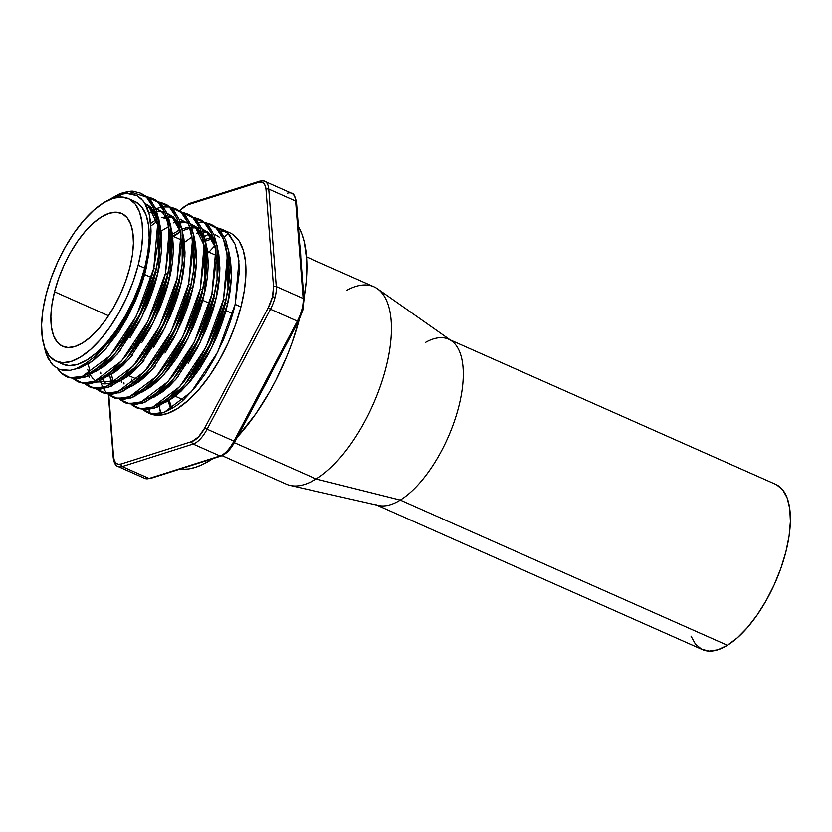 <?xml version="1.0" encoding="UTF-8"?>
<svg xmlns="http://www.w3.org/2000/svg" width="832" height="832" viewBox="0 0 832 832"><rect width="100%" height="100%" fill="white"/><g stroke="black" fill="none" stroke-linecap="round" stroke-linejoin="round"><path stroke-width="1.25" d="M208.926 252.169A124.998 54.402 113.9 0 1 214.843 245.752M228.29 233.667L224.234 236.954M287.435 193.19A24.721 10.764 113.9 0 1 291.678 193.263A24.721 10.764 113.9 0 1 295.599 201.001A24.721 10.764 -66.1 0 0 291.647 193.253L264.794 181.334C264.306 180.731 262.548 180.679 259.522 181.199A1.976 1.664 72.4 0 0 258.492 182.364L187.626 204.88A1.976 1.664 -107.6 0 1 188.646 203.715A1.976 1.664 72.4 0 0 187.626 204.88A22.745 9.901 113.9 0 0 179.91 210.798L184.402 206.554L187.626 204.88L258.492 182.364A1.976 1.664 -107.6 0 1 260.582 181.272A24.721 10.764 113.9 0 1 264.794 181.334A24.721 10.764 113.9 0 1 268.746 189.082L295.599 201.001L303.118 298.48A24.721 10.764 113.9 0 1 301.922 309.254A24.721 10.764 -66.1 0 0 303.118 298.48L276.266 286.562L268.746 189.082L295.599 201.001L303.118 298.48A1.976 1.383 -4.4 0 1 303.971 299.51A1.976 1.383 175.6 0 0 303.118 298.48L276.266 286.562A24.721 10.764 113.9 0 1 275.07 297.336A24.721 10.764 -66.1 0 0 276.266 286.562A1.976 1.383 175.6 0 0 273.52 287.019A22.745 9.901 113.9 0 1 272.418 296.941A1.976 0.645 14.4 0 1 275.07 297.336A24.721 10.764 113.9 0 1 270.442 309.213L297.305 321.131L265.845 381.222L233.948 441.116L207.095 429.198L270.442 309.213L297.305 321.131L273.374 366.454L274.342 366.548A142.397 61.974 113.9 0 1 258.856 395.897A142.397 61.974 -66.1 0 0 264.254 386.495A142.397 61.974 -66.1 0 0 269.62 376.303A142.397 61.974 -66.1 0 0 274.186 366.891M179.442 469.29L182.322 469.373A138.798 60.414 -66.1 0 0 212.857 458.63L202.571 464.506L195.385 467.355L188.5 468.978L182 469.352M237.318 437.102A138.798 60.414 -66.1 0 0 299.135 319.977L292.074 342.618L287.248 355.264L275.954 380.006L269.578 391.862L255.705 413.972L237.318 437.112M138.164 265.231A89.003 38.74 113.9 0 1 56.035 361.202A89.003 38.74 113.9 0 1 46.114 294.476L42.91 310.107L41.6 324.574L42.234 337.324L44.782 347.859L49.161 355.784L55.182 360.797L62.618 362.69L71.198 361.4L80.579 356.98L90.407 349.596L100.298 339.539L109.876 327.174L118.778 312.998L126.651 297.554L133.193 281.424L138.164 265.231L141.367 249.6L142.678 235.134L142.043 222.383L139.495 211.848L135.117 203.923L129.095 198.91L121.649 197.018L113.079 198.307L103.698 202.727L93.87 210.111L83.98 220.168L74.391 232.534L65.499 246.709L57.626 262.153L51.074 278.283L46.114 294.476A89.003 38.74 113.9 0 1 128.242 198.505A89.003 38.74 113.9 0 1 138.164 265.231L144.674 268.122L138.164 265.231M56.035 361.202L62.546 364.094A89.003 38.74 -66.1 0 0 144.674 268.122L139.703 284.305L133.162 300.435L125.289 315.89L116.386 330.065L106.808 342.42L96.918 352.487L87.09 359.871L77.709 364.291L69.129 365.581L61.693 363.678M301.922 309.254A1.976 0.645 14.4 0 1 302.817 310.066A1.976 0.645 -165.6 0 0 301.922 309.254A24.721 10.764 113.9 0 1 297.305 321.131A24.721 10.764 -66.1 0 0 301.922 309.254M144.55 274.487L151.372 277.514L144.55 274.487M202.654 300.279L209.477 303.306M225.888 310.596L232.71 313.622L225.888 310.596M54.548 291.793A72.686 31.637 113.9 0 1 121.628 213.418A72.686 31.637 113.9 0 1 129.73 267.914L125.674 281.133L120.318 294.31L113.89 306.925L106.631 318.5L98.8 328.598L90.73 336.814L82.701 342.846L75.036 346.455L68.037 347.506L61.953 345.956L57.034 341.869L53.466 335.39L51.386 326.789L50.866 316.378L51.938 304.564L54.548 291.793L58.604 278.574L63.95 265.398L70.387 252.782L77.646 241.207L85.467 231.109L93.548 222.893L101.577 216.861L109.242 213.252L116.241 212.202L122.325 213.751L127.244 217.838L130.811 224.318L132.891 232.918L133.411 243.329L132.34 255.143L129.73 267.914A72.686 31.637 113.9 0 1 62.65 346.289A72.686 31.637 113.9 0 1 54.548 291.793L108.503 315.744L54.548 291.793M170.695 409.261L168.189 400.972M165.859 402.21L174.47 396.802L180.95 391.31L190.434 381.17L199.815 368.514L208.707 353.61L216.57 337.23C221.759 324.74 225.42 313.674 227.562 304.013L225.41 303.066C223.496 312.042 219.825 323.118 214.427 336.284L206.565 352.654L197.662 367.557L186.753 382.023M131.768 379.174L132.33 383.105M163.29 401.461L159.65 402.969M106.496 344.646L114.473 334.578L125.684 317.231L130.749 307.767L139.443 287.903L142.958 277.784L147.857 258.981L150.592 240.5L151.039 231.234L149.448 215.051L147.451 208.478L144.664 202.977L141.159 198.702L137.01 195.676L132.246 193.908L126.994 193.43L121.316 194.251L115.222 196.383L107.827 200.429L115.222 196.383L121.316 194.251L126.994 193.43L137.01 195.676L142.99 200.678L144.664 202.977L149.448 215.051L150.654 222.706L151.039 231.234L149.302 250.484L146.224 267.914L149.302 250.484A91.26 39.718 113.9 0 1 145.85 267.748L130.135 312.166L105.966 348.691L90.074 362.866L74.942 369.148L80.454 367.817L93.132 360.703L104.395 350.397L118.466 332.405L127.369 317.502L135.231 301.132C140.421 288.642 144.082 277.566 146.224 267.914L145.85 267.748A91.26 39.718 113.9 0 1 108.493 342.212L105.206 346.154M130.094 337.563L138.986 322.66L146.848 306.29C152.038 293.8 155.698 282.724 157.841 273.073L155.688 272.116C153.774 281.102 150.103 292.167 144.706 305.334L136.843 321.703L127.941 336.617L117.031 351.073L140.858 313.799L155.688 272.116L157.841 273.073C160.17 263.962 161.47 253.635 161.751 242.102L160.701 228.561L159.494 222.986M96.127 371.27L104.749 365.851L111.228 360.36L120.723 350.22M141.71 342.722L150.613 327.818L158.475 311.449C163.654 298.958 167.326 287.882 169.458 278.231L167.315 277.274C165.391 286.26 161.73 297.326 156.322 310.492L148.46 326.862L139.558 341.775L130 354.65L152.474 318.958L167.315 277.274L169.458 278.231C171.798 269.121 173.098 258.794 173.368 247.26L172.328 233.719L171.122 228.134M132.34 355.378L122.855 365.518L116.366 371.01L107.754 376.418M153.327 347.88L162.23 332.977L170.092 316.607C175.282 304.117 178.942 293.041 181.085 283.39L178.932 282.433C177.008 291.418 173.347 302.484 167.939 315.65L160.077 332.02L151.185 346.923L141.617 359.809M143.957 360.537L134.472 370.677L127.993 376.168L119.371 381.576L140.826 364.166L164.996 327.631L181.085 283.39C183.414 274.279 184.714 263.952 184.985 252.418L183.945 238.878L182.738 233.293L184.922 256.308L181.085 283.39L178.932 282.433L181.865 266.282L178.932 282.433L164.102 324.116L141.627 359.798L135.47 367.026L111.062 386.391L99.85 389.303L90.501 387.275M88.119 364.114L89.742 370.261M88.837 372.382L87.599 369.304M97.5 382.054L116.813 380.827L113.173 382.335C107.9 383.864 104.177 384.27 102.014 383.562M164.954 353.038L173.846 338.135L181.709 321.766C186.898 309.275 190.559 298.199 192.702 288.548L190.549 287.591C188.635 296.566 184.964 307.642 179.566 320.809L171.704 337.178L162.802 352.082L151.892 366.548L175.718 329.274L190.549 287.591L192.702 288.548C195.031 279.427 196.331 269.11 196.612 257.577L195.562 244.036L194.355 238.451L196.539 261.456L192.702 288.548L176.613 332.79L152.443 369.325L130.998 386.734L139.61 381.326L146.089 375.835L155.584 365.695M103.043 379.392L105.477 383.25M142.615 391.893L151.226 386.485L157.716 380.994L167.201 370.854L176.571 358.197L185.474 343.294L193.336 326.924C198.515 314.434 202.186 303.358 204.318 293.706L202.176 292.75C200.252 301.725 196.591 312.801 191.183 325.967L183.321 342.337L174.429 357.24L163.519 371.706L187.335 334.433L202.176 292.75L204.318 293.706C206.658 284.586 207.958 274.269 208.229 262.735L207.189 249.194L205.982 243.61M113.589 382.19L111.363 374.431L112.986 380.578M140.046 391.144L136.406 392.652M188.198 363.355L197.09 348.452L204.953 332.082C210.142 319.582 213.803 308.516 215.946 298.854L213.793 297.908C211.869 306.883 208.208 317.959 202.8 331.126L194.938 347.495L186.046 362.398L175.136 376.865L198.962 339.591L213.793 297.908L215.946 298.854C218.275 289.744 219.575 279.427 219.856 267.894L218.806 254.353L217.599 248.768L219.783 271.773L215.946 298.854L199.857 343.106L175.687 379.631L154.232 397.051L162.854 391.643L169.333 386.152L178.818 376.002M155.386 212.93L149.874 206.398L145.454 203.674M158.621 255.954L155.688 272.116L158.34 258.086L158.309 226.252L148.751 206.336L145.059 203.601M147.732 205.452L150.675 208.354L155.49 216.507M161.502 211.557L157.082 208.832M170.248 261.113L167.315 277.274L169.967 263.234L168.823 226.658M178.62 223.246L173.118 216.715L166.546 213.034M178.724 226.814L180.44 231.816L171.995 216.653L167.159 213.314L173.909 218.67L178.724 226.814M188.209 222.737L184.766 221.894L180.315 219.149M172.817 217.454L168.792 217.641M165.495 218.254L164.07 218.629M193.482 271.43L190.549 287.591L193.482 271.44M161.918 217.672L164.767 216.986M168.418 216.528L171.922 216.58M175.687 223.787L177.112 223.413M201.864 233.553L196.362 227.032L189.79 223.35M205.109 276.588L202.176 292.75L204.828 278.71L204.797 246.886L195.229 226.97L190.403 223.631L197.153 228.987L201.968 237.13L203.684 242.122M176.384 222.144L173.545 222.83M173.618 235.612L180.398 231.66L173.618 235.612M202.051 228.873L208.998 233.074L213.481 238.711L207.979 232.19L201.406 228.509M216.726 281.746L213.793 297.908L216.726 281.757M213.595 242.289L215.301 247.281L206.856 232.128L202.02 228.79L208.77 234.146L213.595 242.289M185.162 227.989L188.011 227.302M191.662 226.845L195.156 226.897L191.662 226.845M172.38 234.062L179.878 229.944L172.38 234.062M219.606 237.349L215.176 234.614M230.422 259.511L229.216 253.926L231.4 276.931L227.562 304.013C229.892 294.902 231.202 284.586 231.473 273.052L230.422 259.511M228.353 286.905L225.41 303.066L227.562 304.013L211.474 348.265L187.304 384.79L171.943 398.622L157.196 405.122M196.778 233.147L199.628 232.461M203.278 232.003L206.783 232.055M66.134 376.501L68.359 377.489L84.51 377.406L98.28 369.71L105.321 363.761L115.638 352.789L125.819 339.082L135.491 322.951L144.04 305.219C149.687 291.699 153.681 279.708 156.01 269.256L153.785 268.268C151.694 277.992 147.701 289.983 141.825 304.242L133.266 321.963L123.594 338.104L113.412 351.801L103.106 362.773C98.124 367.994 91.187 372.549 82.285 376.418C76.554 378.061 72.509 378.498 70.158 377.728L66.134 376.501L61.797 373.745L57.398 368.524L60.798 372.83L70.158 377.728L82.285 376.418L110.011 355.722L136.271 316.181L153.785 268.268L156.01 269.256C158.558 259.386 159.983 248.217 160.306 235.726L159.203 221.062L155.917 209.05L150.727 200.231L147.555 197.09L140.556 193.149L147.399 198.016L153.046 206.575C154.762 209.674 156.229 215.27 157.446 223.34C158.226 232.617 158.288 239.751 157.633 244.743L153.785 268.268L157.602 224.713L153.691 208.062L146.432 197.059L128.981 191.443L106.174 201.292L119.881 193.669C127.598 191.412 132.298 190.663 133.962 191.433L140.556 193.149M77.75 381.659L79.976 382.647L96.127 382.564L109.907 374.868L116.948 368.919L127.254 357.947L137.436 344.24L147.118 328.11L155.667 310.378C161.304 296.858 165.298 284.866 167.638 274.414L165.412 273.426C163.311 283.15 159.328 295.142 153.442 309.39L144.893 327.122L135.221 343.252L125.029 356.959L114.722 367.931C109.751 373.152 102.804 377.707 93.902 381.576C88.182 383.219 84.136 383.656 81.775 382.886L77.75 381.659L73.414 378.903M89.378 386.818L91.593 387.806L107.754 387.722L121.524 380.016L128.565 374.078L138.871 363.095L149.063 349.398L158.735 333.268L167.284 315.536C172.931 302.016 176.914 290.025 179.254 279.573L177.029 278.585C174.938 288.309 170.945 300.3 165.058 314.548L156.51 332.28L146.838 348.41L136.646 362.118L126.339 373.09C121.368 378.31 114.431 382.855 105.529 386.734C99.798 388.378 95.753 388.814 93.392 388.045L89.378 386.818L85.03 384.062M87.256 385.05L90.553 387.296M100.994 391.976L103.22 392.964L119.371 392.881L133.141 385.174L140.192 379.236L150.498 368.254L160.68 354.557L170.352 338.426L178.901 320.694C184.548 307.174 188.542 295.183 190.871 284.731L188.646 283.743C186.555 293.467 182.562 305.458 176.686 319.706L168.126 337.438L158.454 353.569L148.273 367.266L137.966 378.248C132.985 383.469 126.048 388.014 117.146 391.893C111.415 393.536 107.37 393.973 105.019 393.203L100.994 391.976L96.606 389.178L105.997 393.349L117.936 391.612L144.872 371.197L171.132 331.656L188.646 283.743L190.871 284.731C193.419 274.862 194.844 263.682 195.166 251.202L194.064 236.538L190.778 224.526L185.588 215.706L182.416 212.566L175.417 208.624L180.19 211.578L183.362 214.718L188.552 223.538L191.849 235.55L192.941 250.214L188.646 283.743L192.462 240.188L188.552 223.538L181.293 212.534L170.446 207.126L175.417 208.624M97.885 389.293L102.17 392.454M89.315 377.718L88.66 375.679M112.611 397.134L114.837 398.122L130.988 398.039L144.768 390.333L151.809 384.394L162.115 373.412L172.307 359.715L181.979 343.585L190.528 325.853C196.165 312.333 200.158 300.342 202.498 289.89L200.273 288.902C198.172 298.626 194.189 310.617 188.302 324.865L179.754 342.597L170.082 358.727L159.89 372.424L149.583 383.406C144.612 388.627 137.665 393.172 128.773 397.051C123.042 398.694 118.997 399.131 116.636 398.351L112.611 397.134L108.274 394.378M100.63 372.174L100.818 373.724M101.119 383.386L100.277 380.838M105.425 391.373L103.688 388.835M102.95 387.514L101.244 383.718M124.238 402.293L126.454 403.281L142.615 403.198L156.385 395.491L163.426 389.553L173.732 378.57L183.924 364.874L193.596 348.733L202.145 331.011C207.792 317.491 211.775 305.5 214.115 295.048L211.89 294.06C209.799 303.784 205.806 315.775 199.919 330.023L191.37 347.755L181.698 363.886L171.506 377.582L161.2 388.565C156.229 393.786 149.292 398.33 140.39 402.21C134.659 403.853 130.614 404.279 128.253 403.51L124.238 402.293L119.891 399.537M135.855 407.451L138.081 408.439L154.232 408.346L168.002 400.65L175.053 394.711L185.359 383.729L195.541 370.032L205.213 353.891L213.772 336.17C219.409 322.65 223.402 310.658 225.732 300.196L223.506 299.218C221.416 308.942 217.422 320.934 211.546 335.182L202.998 352.903L193.315 369.044L183.134 382.741L172.827 393.723C167.846 398.944 160.909 403.489 152.006 407.368C146.276 409.001 142.241 409.438 139.88 408.668L135.855 407.451L131.518 404.695M123.874 382.491L124.062 384.041M155.553 199.846L152.173 198.307L156.946 201.261L160.118 204.402L165.308 213.221L168.605 225.233L169.707 239.897L165.412 273.426L167.638 274.414C170.175 264.545 171.61 253.365 171.922 240.885L170.83 226.221L167.534 214.209L162.344 205.39L155.553 199.846M147.774 196.924L152.173 198.307M167.17 205.005L163.8 203.466L168.574 206.419L171.746 209.56L176.935 218.379L180.222 230.391L181.324 245.055L177.029 278.585L179.254 279.573C181.792 269.703 183.227 258.523 183.55 246.043L182.447 231.379L179.161 219.367L173.971 210.548L167.17 205.005M84.989 384.02L94.38 388.19L106.309 386.454L133.245 366.038L159.515 326.498L177.029 278.585L180.846 235.03L176.935 218.379L169.666 207.376L158.829 201.968L163.8 203.466M193.201 273.551L193.804 269.266L193.794 234.967L183.518 213.522L176.509 209.154L171.423 207.938M157.872 208.094L162.146 207.137M163.561 206.95L169.198 206.95M190.414 215.322L187.034 213.782L191.807 216.736L194.979 219.877L200.169 228.696L203.466 240.708L204.568 255.372L200.273 288.902L202.498 289.89C205.036 280.02 206.471 268.84 206.794 256.36L205.691 241.696L202.394 229.674L197.205 220.865L190.414 215.322M182.634 212.389L187.034 213.782M202.03 220.48L198.661 218.941L203.434 221.894L206.606 225.035L211.796 233.844L215.082 245.866L216.185 260.53L211.89 294.06L214.115 295.048C216.653 285.178 218.088 273.998 218.41 261.508L217.308 246.854L214.022 234.832L208.832 226.023L202.03 220.48M216.445 283.868L217.048 279.583L217.027 245.284L206.752 223.839L199.753 219.471L194.657 218.254M194.262 217.547L198.661 218.941M180.159 231.795L173.784 236.569M213.647 225.638L210.278 224.099L215.051 227.042L218.223 230.194L223.413 239.002L226.71 251.025L227.802 265.678L223.506 299.218L225.732 300.196C228.28 290.337 229.705 279.157 230.027 266.666L228.925 252.013L225.638 239.99L220.449 231.182L213.647 225.638M186.763 382.023L210.579 344.75L225.41 303.066L228.665 284.742L228.654 250.442L218.379 228.998L211.37 224.619L206.284 223.413M131.466 404.654L140.858 408.814L152.797 407.077L179.733 386.672L205.993 347.131L223.506 299.218L227.323 255.653L223.413 239.002L216.154 228.01L205.317 222.602L210.278 224.099M198.422 222.425L204.058 222.425M146.578 412.173L149.677 413.577A98.883 43.035 -66.1 0 0 240.926 306.946A98.883 43.035 -66.1 0 0 229.902 232.814L221.894 229.258L226.668 232.201L229.84 235.352L235.03 244.161L238.326 256.183L239.429 270.837L235.134 304.366L240.926 306.946L235.134 304.366C233.033 314.08 229.06 326.05 223.194 340.257L214.677 357.958L205.026 374.067L194.865 387.764L184.579 398.746C179.577 403.998 172.65 408.574 163.8 412.464C158.038 414.138 153.993 414.606 151.663 413.858L146.578 412.173L143.083 409.802L152.474 413.972L164.414 412.235L191.35 391.83L217.62 352.279L235.134 304.366L238.94 260.811L235.03 244.161L227.77 233.168L216.934 227.76L221.894 229.258M225.794 231.525A98.883 43.035 -66.1 0 0 220.438 231.171M205.265 239.366L211.245 237.619L205.265 239.366M211.973 238.878L205.587 241.072L211.973 238.878M228.062 289.026L226.928 252.439M199.836 227.885L196.383 227.053M189.821 227.011L182.021 229.05M109.626 375.44L112.081 382.699M183.539 221.738L180.034 221.686M90.189 374.91L93.028 378.664M93.922 379.548L95.638 380.921M140.275 361.39L141.627 359.798M164.975 212.42L161.522 211.578M160.295 211.432L156.79 211.37M153.15 211.827L148.928 212.94M101.951 349.783L108.493 342.212L95.316 356.325L82.316 365.841L76.045 368.763L70.148 370.344L59.592 369.502L53.154 365.414L51.314 363.407L45.698 352.591L43.961 345.426L45.698 352.591L48.152 358.55L53.435 365.674L59.592 369.502L64.636 370.594L70.148 370.344L76.045 368.763L88.754 361.681M141.648 193.679L148.658 198.047L158.933 219.502L158.943 253.802L156.01 269.256L139.932 314.246L115.606 352.82L112.226 356.71L87.818 376.074L76.606 378.986L67.257 376.958M153.275 198.838L160.274 203.206L170.55 224.661L170.57 258.95L167.638 274.414L151.559 319.405L127.223 357.968L123.854 361.868L99.445 381.233L88.223 384.145L78.884 382.117M164.892 203.996L171.891 208.364L182.166 229.819L182.187 264.108L179.254 279.573L163.176 324.563L138.85 363.126M193.804 269.266L190.871 284.731L174.793 329.722L150.467 368.285L147.087 372.185L122.678 391.55L111.467 394.462L102.118 392.423M150.904 225.961L157.03 221.406M183.04 213.096L195.135 218.681L205.41 240.126L205.431 274.425L202.498 289.89L186.42 334.87L162.084 373.443L158.714 377.343L134.306 396.698L123.094 399.62L113.745 397.582M217.048 279.583L214.115 295.048L198.037 340.028L173.711 378.602L170.331 382.502L145.922 401.856L134.711 404.778L125.362 402.74M228.665 284.742L225.732 300.196L209.654 345.186L185.328 383.76L181.948 387.66L157.539 407.014L146.328 409.937L136.989 407.898M185.411 241.727L191.89 236.881M202.904 230.963L204.63 230.329M121.534 380.442L121.784 382.647M179.764 229.611L177.642 231.005M110.157 377.489L111.394 384.134M119.85 399.495L129.241 403.666L141.17 401.918L168.106 381.514L194.376 341.973L211.89 294.06L215.706 250.494L211.796 233.844L204.526 222.851L193.69 217.443M108.222 394.337L117.614 398.507L129.553 396.76L156.489 376.355L182.759 336.814L200.273 288.902L204.079 245.336L200.169 228.696L192.91 217.693L182.073 212.285M158.007 218.39L150.717 223.361M73.362 378.862L82.753 383.032L94.692 381.295L121.628 360.88L147.898 321.339L165.412 273.426L169.218 229.871L165.308 213.221L158.049 202.218L147.212 196.81M144.966 203.466L150.904 207.293L157.633 217.454L161.283 232.835L157.841 273.073L141.752 317.325L117.582 353.85L102.222 367.671L87.474 374.171M146.91 207.189L153.525 207.646M155.574 208.239L162.521 212.451L169.26 222.612L172.9 237.994L169.458 278.231L153.369 322.483L129.21 359.008L113.838 372.83L99.091 379.33M161.21 230.994L168.782 226.502M180.409 222.799L184.434 222.612M185.692 222.695L188.386 223.122M190.434 223.714L197.382 227.916L204.121 238.087L207.761 253.469L204.318 293.706L188.23 337.948L164.07 374.473L148.699 388.305L133.952 394.805M182.343 230.755L188.729 228.571M192.026 227.958L196.05 227.77M197.309 227.854L200.002 228.28M231.941 446.129L225.285 453.201M303.628 300.383L303.514 305.042M302.817 310.066A1.976 0.645 -165.6 0 1 302.526 310.305L298.397 321.422L297.305 321.131L298.397 321.433L302.817 310.076L303.971 299.51L301.132 262.694A1.976 1.383 -4.4 0 1 300.789 263.567M264.826 181.345A24.721 10.764 -66.1 0 1 268.746 189.082L276.266 286.562A1.976 1.383 -4.4 0 0 273.52 287.019L266.001 189.55A1.976 1.383 -4.4 0 1 268.746 189.082A1.976 1.383 175.6 0 0 266.001 189.55A22.745 9.901 113.9 0 0 258.492 182.364L261.352 182.104L263.65 183.29L265.242 185.827L266.001 189.55L273.52 287.019L272.418 296.941L268.164 307.861L204.818 427.856L198.546 436.852L191.953 441.511L121.087 464.027L118.227 464.287L115.918 463.102L114.338 460.564L113.578 456.841L108.794 394.805L113.578 456.841A1.976 1.383 175.6 0 0 113.235 457.725A1.976 1.383 -4.4 0 1 113.578 456.841A22.745 9.901 113.9 0 0 121.087 464.027A1.976 1.664 72.4 0 0 122.252 466.565L193.118 444.049L219.97 455.967L149.105 478.483L122.252 466.565A24.721 10.764 113.9 0 1 118.04 466.502L144.893 478.421A24.721 10.764 -66.1 0 0 149.105 478.483L122.252 466.565L193.118 444.049L219.97 455.967A24.721 10.764 -66.1 0 0 233.948 441.116L207.095 429.198A24.721 10.764 113.9 0 1 193.118 444.049A24.721 10.764 -66.1 0 0 207.095 429.198L270.442 309.213A24.721 10.764 -66.1 0 0 275.07 297.336A1.976 0.645 -165.6 0 0 272.418 296.941A22.745 9.901 113.9 0 1 268.164 307.861L270.442 309.213L268.164 307.861L204.818 427.856L207.095 429.198L204.818 427.856A22.745 9.901 113.9 0 1 191.953 441.511A1.976 1.664 72.4 0 0 193.118 444.049A1.976 1.664 -107.6 0 1 191.953 441.511L121.087 464.027A1.976 1.664 -107.6 0 0 122.252 466.565A24.721 10.764 -66.1 0 1 118.009 466.492M148.876 413.202L157.165 415.241L166.691 413.754L177.102 408.793L188.001 400.566L198.973 389.376L209.591 375.648L219.44 359.923L228.166 342.784L235.425 324.896L240.926 306.946L244.348 290.482L245.887 275.142L245.492 261.456L243.183 249.891L239.023 240.864L233.178 234.676M206.544 235.29L204.578 236.35A98.883 43.035 113.9 0 1 208.822 234.208M149.354 413.306L149.074 409.666M298.345 226.554L301.881 234.114L304.242 241.852L306.738 260.104L306.207 281.424L303.898 298.584A138.798 60.414 -66.1 0 0 298.345 226.554M149.178 413.254L149.188 411.341M291.647 193.253C293.353 192.889 294.954 195.822 296.452 202.041A1.976 1.383 175.6 0 0 295.599 201.001A1.976 1.383 -4.4 0 1 296.452 202.03A1.976 1.383 -4.4 0 1 296.109 202.914M301.132 262.694A1.976 1.383 175.6 0 0 300.279 261.654A1.976 1.383 -4.4 0 1 301.132 262.683L299.291 238.857A1.976 1.383 175.6 0 0 298.438 237.817A1.976 1.383 -4.4 0 1 299.291 238.857A1.976 1.383 -4.4 0 1 298.948 239.73A142.397 61.974 -66.1 0 1 300.799 262.007M269.63 376.282L274.466 366.756L273.374 366.454L257.878 395.793L258.97 396.094L257.878 395.793L233.948 441.116L235.04 441.418L233.948 441.116A24.721 10.764 113.9 0 1 219.97 455.967A1.976 1.664 72.4 0 0 221.042 456.03A1.976 1.664 -107.6 0 1 221.031 456.04A1.976 1.664 -107.6 0 1 219.97 455.967L193.201 464.464A1.976 1.664 72.4 0 0 194.262 464.537A1.976 1.664 -107.6 0 1 193.201 464.464L175.874 469.976A1.976 1.664 72.4 0 0 176.946 470.038A1.976 1.664 -107.6 0 1 175.874 469.976L149.105 478.483A1.976 1.664 72.4 0 0 150.166 478.556A1.976 1.664 -107.6 0 1 149.105 478.483A24.721 10.764 113.9 0 1 144.862 478.41L150.166 478.556L221.031 456.04C226.179 454.085 230.849 449.218 235.04 441.418L264.233 386.516M135.606 201.802L141.627 206.814L145.995 214.739L148.554 225.274L149.188 238.025L147.878 252.491L144.674 268.122A89.003 38.74 -66.1 0 0 134.753 201.396L128.242 198.505M376.834 505.097L702.406 649.594A90.386 39.333 -66.1 0 0 727.418 645.268L400.296 500.084A90.386 39.333 113.9 0 1 375.284 504.41M222.05 455.655L286.302 484.172A107.983 46.998 -66.1 0 0 316.181 479.003A107.983 46.998 113.9 0 1 290.139 485.441L378.498 505.471A90.386 39.333 -66.1 0 0 400.296 500.084L316.181 479.003L234.354 442.686L316.181 479.003A107.983 46.998 -66.1 0 0 383.594 376.21A107.983 46.998 -66.1 0 0 373.922 286.77L306.53 256.87M160.69 413.39A107.983 46.998 113.9 0 1 159.328 406.151L160.638 413.15M171.85 408.585A91.77 39.936 113.9 0 1 169.239 400.358L171.85 408.585M346.497 290.503A107.983 46.998 113.9 0 1 377.437 288.766A107.983 46.998 113.9 0 1 382.262 380.505A107.983 46.998 113.9 0 1 316.181 479.003L400.296 500.084A90.386 39.333 -66.1 0 0 455.603 417.643A90.386 39.333 -66.1 0 0 451.558 340.86L377.437 288.766M425.537 342.389A90.386 39.333 113.9 0 1 448.625 339.186A90.386 39.333 113.9 0 1 456.716 414.045A90.386 39.333 113.9 0 1 400.296 500.084L727.418 645.268A90.386 39.333 -66.1 0 0 783.838 559.229A90.386 39.333 -66.1 0 0 775.736 484.38L450.164 339.872M691.018 636.126L695.469 644.155L701.594 649.21L709.166 651.113L717.881 649.782L727.418 645.268L737.402 637.749L747.448 627.505L757.172 614.942L766.199 600.527L774.186 584.834L780.822 568.443L785.855 552.001L789.09 536.141L790.4 521.456L789.745 508.529L787.134 497.848L782.683 489.819L776.547 484.765M216.07 255.341L207.542 251.555M181.21 239.866L172.682 236.08M188.105 380.432L185.328 383.76M176.488 375.274L173.711 378.602M164.871 370.115L162.084 373.443M204.828 278.71L205.431 274.425M153.244 364.957L150.467 368.285M181.584 268.393L182.187 264.108M130.01 354.64L127.223 357.968M169.967 263.234L170.57 258.95M118.383 349.482L115.606 352.82M158.34 258.086L158.943 253.802M183.373 399.87L175.198 396.24M136.885 379.236L128.721 375.606M179.681 210.652L188.656 203.715L259.522 181.199M118.04 466.502C115.638 465.941 114.036 463.018 113.235 457.714L108.358 394.441M299.291 238.857L296.452 202.041M274.466 366.756L298.397 321.422"/></g></svg>
